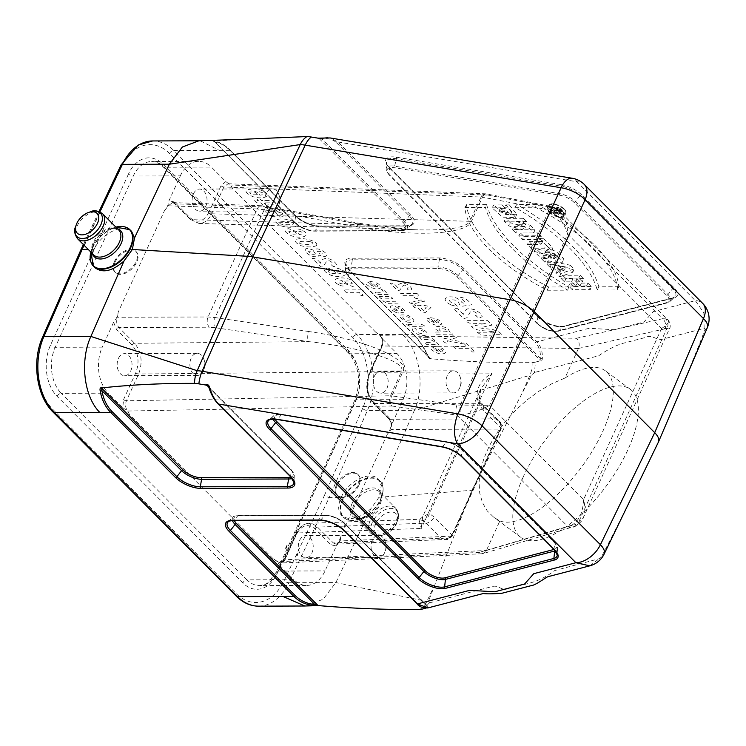 <?xml version="1.0" encoding="UTF-8"?>
<svg xmlns="http://www.w3.org/2000/svg" width="746" height="746" viewBox="0 0 746 746"><rect width="100%" height="100%" fill="white"/><g stroke="black" fill="none" stroke-linecap="round" stroke-linejoin="round"><path stroke-width="0.56" stroke-dasharray="3.73 2.8" d="M422.907 608.932L429.547 602.833L428.446 601.257L471.892 490.299L531.497 375.126L534.528 372.478L535.395 362.108L539.768 360.971C541.176 361.922 542.034 361.083 542.342 358.453C542.659 351.553 540.85 346.023 536.915 341.855L464.199 268.802A19.443 8.094 -155.5 0 0 438.965 257.939L351.944 258.237A19.443 8.094 -155.5 0 0 348.457 269.213L413.256 334.311L402.448 334.413C419.616 350.294 425.528 386.251 414.375 410.337L529.921 375.294A34.447 14.333 -155.5 0 0 531.497 375.126M659.464 439.636C683.774 382.717 698.899 346.191 704.821 330.04A2.937 1.222 -53.5 0 0 704.121 328.38L661.553 339.439C655.165 339.915 652.144 333.835 643.91 337.882L622.63 343.412C615.441 345.594 607.468 349.706 598.712 355.758L534.528 372.478M429.547 602.833L492.351 586.505C499.391 584.687 501.228 591.83 509.35 588.24C523.944 583.605 536.15 584.482 554.707 570.569L599.141 558.735A2.937 1.222 -53.5 0 0 601.742 556.227C610.377 540.235 627.433 505.975 652.89 453.465M523.244 476.946A92.066 38.186 -53.5 0 0 520.783 537.307A92.066 38.186 -53.5 0 0 524.886 539.507A92.066 38.186 -53.5 0 0 609.529 481.552A92.066 38.186 -53.5 0 0 630.407 389.356A92.066 38.186 -53.5 0 0 523.244 476.946M428.446 601.257A34.447 14.333 24.5 0 1 426.871 601.425L335.905 582.57L288.889 582.738L329.154 497.638L341.118 497.601C347.664 481.375 370.305 470.101 378.213 479.128L381.29 485.842L378.987 497.265L471.892 490.299M381.29 485.842L414.375 410.337L367.377 410.496A55.241 37.253 89.8 0 0 356.97 334.572L173.706 150.478L230.122 150.338L294.922 215.445A19.443 8.094 -155.5 0 0 320.155 226.308L407.176 226.001A19.443 8.094 -155.5 0 0 410.673 215.034L337.947 141.982L330.161 137.954M378.987 497.265L370.818 508.828C359.022 518.824 349.305 521.053 341.668 515.505C337.882 511.271 337.696 505.303 341.118 497.601M306.606 605.929L323.204 599.169L335.877 582.57L370.818 508.828M336.371 546.016L338.507 542.892L340.931 536.001L340.213 540.971L451.656 536.122L500.445 429.062L391.007 429.5L387.174 434.545L389.309 431.421L391.734 424.53L388.908 417.452L373.168 401.637C366.883 393.879 365.68 384.666 369.55 374.016L381.765 347.216L382.595 339.094L379.388 334.87L375.835 332.306L380.786 335.737L576.49 338.264C579.25 341.127 579.903 344.531 578.448 348.466L564.974 378.035L552.217 383.528L539.572 390.801L527.385 399.67L515.98 409.871L505.685 421.145L496.761 433.184L489.46 445.651L483.986 458.212L480.48 470.53L479.044 482.261L479.715 493.087L482.466 502.72L487.231 510.889L493.88 517.37L499.848 520.95L486.364 550.529L483.194 553.56L478.867 552.478L277.782 561.747L272.794 558.409C276.262 560.647 278.519 562.913 279.554 565.198L284.329 561.039L296.535 534.229C301.757 524.932 307.958 523.17 315.157 528.951L330.898 544.757L336.371 546.016L325.032 570.895A33.141 22.352 -90.2 0 1 306.615 585.433A33.141 22.352 -90.2 0 1 293.999 579.707L246.954 579.875L61.256 393.338L108.31 393.17A33.141 22.352 -90.2 0 1 102.277 347.132L55.232 347.3L133.273 176.047L180.318 175.879L168.978 200.767C168.708 204.068 167.188 207.407 164.418 210.773L118.176 312.229C117.905 315.539 116.385 318.878 113.616 322.244L102.277 347.132M387.174 434.545L340.931 536.001M382.595 339.094L397.04 353.604A33.141 22.352 -90.2 0 1 403.073 399.651L391.734 424.53M358.882 485.292A14.734 8.989 135.1 0 1 348.457 495.95A14.734 8.989 135.1 0 1 337.565 495.726A14.734 8.989 135.1 0 1 337.127 485.366A14.734 8.989 135.1 0 1 347.561 474.708A14.734 8.989 135.1 0 1 358.444 474.941A14.734 8.989 135.1 0 1 358.882 485.292M131.594 231.391C123.901 222.569 100.999 233.582 94.071 249.425L88.252 249.444M94.071 249.425C90.835 257.314 91.161 263.422 95.05 267.758M114.371 261.604A14.734 8.989 135.1 0 1 124.806 250.936A14.734 8.989 135.1 0 1 135.697 251.169A14.734 8.989 135.1 0 1 131.594 267.926A14.734 8.989 135.1 0 1 114.809 271.954A14.734 8.989 135.1 0 1 114.371 261.604M386.932 388.312A11.05 7.451 89.8 0 0 387.323 376.926A11.05 7.451 89.8 0 0 380.712 371.06A11.05 7.451 89.8 0 0 374.576 375.909A11.05 7.451 89.8 0 0 374.184 387.295A11.05 7.451 89.8 0 0 380.796 393.161A11.05 7.451 89.8 0 0 386.932 388.312M431.486 358.817L429.593 358.108L427.971 356.038C423.952 347.524 419.261 340.549 413.918 335.113A1.473 0.895 -44.9 0 0 413.75 334.488A1.473 0.895 -44.9 0 0 413.256 334.311C418.702 339.859 423.504 347.03 427.654 355.823C428.652 358.36 429.929 359.358 431.486 358.817C466.576 361.717 500.109 362.994 532.066 362.631A30.297 12.607 -155.5 0 0 535.395 362.108M704.821 330.04A22.1 9.269 -156.9 0 0 707.32 327.634M604.12 554.082A22.1 9.111 25.9 0 1 601.742 556.227M427.859 607.934L428.782 607.626C429.976 606.974 429.482 607.03 427.281 607.794L425.817 608.177M704.121 328.38L703.851 312.9L695.328 300.666L653.198 311.623L644.04 321.946L614.144 329.723L589.126 328.287L536.915 341.855A1.473 0.895 135.1 0 0 535.525 342.666C539.153 346.592 540.757 351.776 540.328 358.22L458.119 275.628A15.414 6.416 -155.5 0 0 438.116 267.012L351.086 267.32A15.414 6.416 -155.5 0 0 345.435 270.649A15.414 6.416 -155.5 0 0 348.326 276.02L427.654 355.823M319.064 138.486L403.204 222.662A14.034 5.837 24.5 0 1 400.686 230.579L313.656 230.887A14.034 5.837 24.5 0 1 295.453 223.045L214.093 141.311L214.699 141.041L213.981 141.18C219.24 141.843 224.621 144.892 230.122 150.338A1.473 0.895 -44.9 0 1 230.607 150.524L295.416 215.622A1.473 0.895 -44.9 0 0 294.922 215.445M239.848 139.437L214.699 141.041M428.782 607.626A1.473 1.287 67 0 1 427.113 606.647L427.71 607.113L427.281 607.794L427.71 607.113L344.242 523.263A14.034 5.837 -155.5 0 0 326.039 515.421L239.009 515.719A14.034 5.837 -155.5 0 0 234.253 520.549M550.986 210.931L550.063 210.008L554.642 211.258A2.947 1.222 24.5 0 1 554.492 210.372A2.947 1.222 24.5 0 1 556.581 210.139A2.947 1.222 24.5 0 1 559.323 211.631L561.384 213.701L553.765 213.729L552.945 212.899L556.208 212.89L550.986 210.931L552.497 207.77L551.984 207.248L550.063 210.008M551.481 207.537A8.103 3.376 -155.5 0 0 548.58 208.852A8.103 3.376 -155.5 0 0 554.604 215.156A8.103 3.376 -155.5 0 0 563.314 215.566A8.103 3.376 -155.5 0 0 561.99 212.06A8.103 3.376 -155.5 0 0 551.481 207.537M550.651 206.707A9.577 3.982 24.5 0 1 563.081 212.06A9.577 3.982 24.5 0 1 564.778 215.911A9.577 3.982 24.5 0 1 554.353 215.706A9.577 3.982 24.5 0 1 547.368 207.975A9.577 3.982 24.5 0 1 550.651 206.707M549.998 267.31L546.296 263.59L568.769 268.075L572.891 272.206L559.472 276.822L555.761 273.101L557.961 272.346L553.681 268.047L549.998 267.31L551.499 264.131L548.17 260.792L546.296 263.59M560.787 278.146L578.737 278.081L582.44 281.801L575.912 281.829L580.034 285.96L586.561 285.942L590.263 289.662L572.313 289.728L568.611 286.007L575.679 285.979L571.567 281.848L564.489 281.867L560.787 278.146L562.596 275.283L580.062 275.218L578.737 278.081M534.108 251.346L544.449 254.172A7.777 3.236 24.5 0 1 544.636 253.323A7.777 3.236 24.5 0 1 550.147 252.698A7.777 3.236 24.5 0 1 557.393 256.643L562.922 262.2L544.972 262.266L541.27 258.545L547.797 258.517L538.631 255.897L534.108 251.346L536.02 248.586L546.156 251.355L544.449 254.172M537.987 241.536L542.333 241.518L551.891 251.113L547.536 251.132L544.617 248.194L531.021 248.241L527.31 244.52L540.906 244.474L537.987 241.536L539.796 238.664L543.666 238.655L542.333 241.518M518.703 235.876L536.654 235.811L540.365 239.531L522.414 239.597L518.703 235.876L520.512 233.004L537.987 232.948L536.654 235.811M504.128 221.236L522.079 221.17L525.622 224.723L515.831 224.76L529.082 228.201L533.856 232.994L515.906 233.06L512.362 229.507L522.387 229.47L508.828 225.945L504.128 221.236L505.937 218.364L523.412 218.308L522.079 221.17M492.099 207.826L500.808 207.798L504.51 211.519L499.074 211.538L510.283 214.82L504.072 207.789L507.979 207.77L515.57 217.394L503.224 217.785L492.099 207.826L493.815 204.964L502.133 204.926L500.808 207.798M514.852 207.332L535.376 207.257A127.426 53.022 24.5 0 1 617.725 289.98L597.201 290.054A151.578 63.084 -155.5 0 0 514.852 207.332L516.829 204.46L536.822 204.395L535.376 207.257M464.917 207.509L485.45 207.435A151.578 63.084 -155.5 0 0 567.79 290.157L547.266 290.231A127.426 53.022 24.5 0 1 464.917 207.509L466.614 204.637L486.606 204.572L485.45 207.435M200.273 140.817L219.184 150.319M218.028 403.856A1.473 0.895 135.1 0 1 217.86 403.241C214.223 399.464 211.323 394.28 209.16 387.706L208.227 386.316M427.113 606.647C424.026 607.897 420.604 606.722 416.837 603.122L344.111 530.07L344.894 524.056L427.71 607.113M417.005 603.738A1.473 0.895 135.1 0 1 416.837 603.122M430.339 358.546L348.979 276.813A14.034 5.837 24.5 0 1 351.497 268.896L438.517 268.597A14.034 5.837 24.5 0 1 456.729 276.44L540.197 360.29L539.768 360.971M319.726 138.812L322.375 139.269C328.091 138.057 332.819 139.232 336.558 142.784A1.473 0.895 135.1 0 1 337.947 141.982L576.984 181.772L695.328 300.666A22.1 13.484 -44.9 0 1 702.657 303.361M540.197 360.29L540.328 358.22L542.342 358.453M336.558 142.784L409.284 215.836A18.063 7.516 24.5 0 1 411.633 224.415A18.063 7.516 24.5 0 1 406.038 226.029L401.824 230.561A15.414 6.416 -155.5 0 0 406.589 229.181A15.414 6.416 -155.5 0 0 404.584 221.86L322.375 139.269A1.473 0.783 76.8 0 1 322.617 138.42M213.981 141.18A1.473 1.25 96.7 0 1 215.146 142.234L294.959 222.868A1.473 0.895 135.1 0 1 294.791 222.243A15.414 6.416 -155.5 0 0 314.793 230.859L401.824 230.561A1.473 0.998 89.8 0 1 401.245 230.84L406.589 229.181L411.633 224.415L406.617 225.749A1.473 0.998 -90.2 0 1 407.176 226.001M580.062 275.218L583.409 278.575L582.44 281.801M583.409 278.575L576.882 278.603L575.912 281.829M576.882 278.603L581.358 283.098L580.034 285.96M581.358 283.098L587.885 283.079L586.561 285.942M587.885 283.079L591.233 286.436L590.263 289.662M591.233 286.436L573.758 286.501L572.313 289.728M573.758 286.501L570.42 283.135L568.611 286.007M570.42 283.135L577.488 283.116L575.679 285.979M577.488 283.116L573.012 278.612L571.567 281.848M573.012 278.612L565.934 278.64L564.489 281.867M565.934 278.64L562.596 275.283M564.302 270.164L557.495 268.802L560.237 271.563L564.302 270.164L566.447 267.115L558.39 265.511L557.495 268.802M558.39 265.511L561.635 268.765L560.237 271.563M548.17 260.792L570.056 265.156L568.769 268.075M570.056 265.156L573.907 269.036L572.891 272.206M573.907 269.036L560.843 273.521L559.472 276.822M560.843 273.521L557.523 270.183L555.761 273.101M557.523 270.183L559.714 269.427L557.961 272.346M559.714 269.427L555.173 264.867L553.681 268.047M555.173 264.867L551.499 264.131M561.635 268.765L566.447 267.115M552.394 255.645L556.675 255.626L555.63 254.572A2.9 1.203 -155.5 0 0 552.823 253.08A2.9 1.203 -155.5 0 0 550.828 253.426A2.9 1.203 -155.5 0 0 551.35 254.591L552.394 255.645L551.061 258.508L554.865 258.489L553.998 257.622A2.574 1.072 -155.5 0 0 551.508 256.298A2.574 1.072 -155.5 0 0 549.737 256.605A2.574 1.072 -155.5 0 0 550.194 257.64L551.061 258.508M556.675 255.626L554.865 258.489M546.156 251.355A7.451 3.105 24.5 0 1 546.314 250.414A7.451 3.105 24.5 0 1 551.592 249.817A7.451 3.105 24.5 0 1 558.54 253.593L563.892 258.974L562.922 262.2M563.892 258.974L546.426 259.03L544.972 262.266M546.426 259.03L543.079 255.673L541.27 258.545M543.079 255.673L549.606 255.654L547.797 258.517M549.606 255.654L549.149 255.188L547.629 258.349M549.149 255.188L540.151 252.735L538.631 255.897M540.151 252.735L536.02 248.586M543.666 238.655L552.861 247.886L551.891 251.113M552.861 247.886L548.981 247.905L547.536 251.132M548.981 247.905L546.063 244.968L544.617 248.194M546.063 244.968L532.467 245.014L531.021 248.241M532.467 245.014L529.119 241.648L527.31 244.52M529.119 241.648L542.715 241.601L540.906 244.474M542.715 241.601L539.796 238.664M537.987 232.948L541.335 236.305L540.365 239.531M541.335 236.305L523.86 236.37L522.414 239.597M523.86 236.37L520.512 233.004M523.412 218.308L526.592 221.497L525.622 224.723M526.592 221.497L515.962 221.534L515.831 224.76M515.962 221.534L530.341 225.273L529.082 228.201M530.341 225.273L534.826 229.768L533.856 232.994M534.826 229.768L517.351 229.833L515.906 233.06M517.351 229.833L514.171 226.635L512.362 229.507M514.171 226.635L525.025 226.597L522.387 229.47M525.025 226.597L510.339 222.784L508.828 225.945M510.339 222.784L505.937 218.364M502.133 204.926L505.48 208.293L504.51 211.519M505.48 208.293L500.09 208.311L499.074 211.538M500.09 208.311L505.844 212.302L509.089 212.796L511.961 211.911L505.947 204.917L504.072 207.789M505.947 204.917L509.378 204.908L507.979 207.77M509.378 204.908L516.661 214.223L504.734 214.643L493.815 204.964M536.822 204.395A127.1 52.891 24.5 0 1 618.816 286.753L617.725 289.98M618.816 286.753L598.814 286.828L597.201 290.054M598.814 286.828A151.904 63.214 -155.5 0 0 516.829 204.46M486.606 204.572A151.904 63.214 -155.5 0 0 568.601 286.93L567.79 290.157M568.601 286.93L548.599 287.005L547.266 290.231M548.599 287.005A127.1 52.891 24.5 0 1 466.614 204.637M564.228 209.011A9.25 3.851 24.5 0 1 565.869 212.731A9.25 3.851 24.5 0 1 555.798 212.545A9.25 3.851 24.5 0 1 549.047 205.066A9.25 3.851 24.5 0 1 555.602 204.32A9.25 3.851 24.5 0 1 564.228 209.011M563.612 209.02A8.42 3.506 -155.5 0 0 555.462 204.665A8.42 3.506 -155.5 0 0 549.681 205.672A8.42 3.506 -155.5 0 0 555.938 212.228A8.42 3.506 -155.5 0 0 564.992 212.657A8.42 3.506 -155.5 0 0 563.612 209.02M558.623 210.018L561.281 210.008L559.864 208.591A1.8 0.746 -155.5 0 0 558.12 207.658A1.8 0.746 -155.5 0 0 556.889 207.873A1.8 0.746 -155.5 0 0 557.206 208.6L558.623 210.018L557.299 212.89L559.472 212.88L558.232 211.64A1.473 0.615 -155.5 0 0 556.805 210.876A1.473 0.615 -155.5 0 0 555.798 211.053A1.473 0.615 -155.5 0 0 556.059 211.64L557.299 212.89M561.281 210.008L559.472 212.88M551.984 207.248L556.488 208.479L554.642 211.258M556.488 208.479A2.62 1.091 24.5 0 1 556.171 207.463A2.62 1.091 24.5 0 1 558.027 207.257A2.62 1.091 24.5 0 1 560.47 208.591L562.353 210.475L561.384 213.701M562.353 210.475L555.211 210.503L553.765 213.729M555.211 210.503L554.754 210.036L552.945 212.899M554.754 210.036L558.017 210.018L556.208 212.89M558.017 210.018L556.992 209.001L555.481 212.162M556.992 209.001L552.497 207.77M375.835 332.306L232.556 188.374L229.33 184.131L225.796 181.576L211.351 167.067L164.297 167.235L349.995 353.772L397.04 353.604M172.54 202.567L175.226 203.835L190.967 219.65A2.21 1.352 -44.9 0 1 190.267 219.38L199.079 223.455C204.367 223.362 208.554 220.126 211.65 213.776L223.865 186.976L228.071 183.749L230.747 185.017L232.556 188.374M272.794 558.409L129.515 414.478L127.743 411.027C125.403 408.155 124.964 404.742 126.419 400.798L138.635 373.998C142.924 362.164 141.581 351.935 134.616 343.309L118.875 327.494C116.525 324.622 116.068 321.209 117.523 317.264L118.176 312.229M164.418 210.773L168.316 205.793L172.531 202.567L174.527 203.574A2.21 1.352 -44.9 0 0 175.226 203.835L264.103 207.006L362.052 224.649C381.728 227.567 400.285 229.302 417.713 229.843L417.713 229.843C448.532 230.505 465.942 227.661 469.943 221.32L211.65 213.776A2.21 0.923 -155.5 0 1 208.815 212.545C203.593 221.842 197.392 223.604 190.193 217.832L174.452 202.017L168.978 200.767M499.848 520.95A92.066 38.186 -53.5 0 0 584.491 462.996A92.066 38.186 -53.5 0 0 605.37 370.809A92.066 38.186 -53.5 0 0 564.974 378.035M550.035 206.213A7.367 3.711 100.9 0 0 546.119 209.458L548.981 210.372A7.367 4.289 -64.9 0 1 554.623 207.677A7.367 4.289 -64.9 0 1 555.639 208.479L559.976 211.519C564.927 216.862 567.482 224.387 567.641 234.085C563.817 222.084 557.598 214.177 548.981 210.372L460.217 405.134A7.367 2.751 85.7 0 0 461.513 415.018C471.659 413.433 481.021 410.197 489.609 405.311L456.99 405.041L391.902 395.893L402.971 371.611C410.086 358.751 365.223 339.663 308.844 331.541A7.367 3.581 98.5 0 0 308.732 341.64C362.929 347.608 407.157 361.829 401.516 371.471L390.447 395.762L126.419 400.798A2.21 0.923 24.5 0 1 123.584 399.558L122.754 407.68L108.31 393.17M308.844 331.541L215.1 317.563L264.233 209.738L356.607 226.737C411.913 237.219 466.623 234.701 471.397 221.45L482.466 197.168L546.119 209.458M122.754 407.68C126.223 409.927 128.48 412.184 129.515 414.478M279.554 565.198L293.999 579.707M193.41 193.913A11.05 7.451 -90.2 0 1 199.546 189.074A11.05 7.451 -90.2 0 1 207.034 200.096A11.05 7.451 -90.2 0 1 199.63 211.165A11.05 7.451 -90.2 0 1 193.018 205.299A11.05 7.451 -90.2 0 1 193.41 193.913M180.318 175.879A33.141 22.352 -90.2 0 1 198.734 161.35A33.141 22.352 -90.2 0 1 211.351 167.067M225.796 181.576L221.021 185.745L208.815 212.545M118.418 358.462A11.05 7.451 -90.2 0 1 124.554 353.623A11.05 7.451 -90.2 0 1 132.042 364.645A11.05 7.451 -90.2 0 1 124.638 375.714A11.05 7.451 -90.2 0 1 118.027 369.848A11.05 7.451 -90.2 0 1 118.418 358.462M113.616 322.244L116.441 329.331L132.182 345.137C138.467 352.905 139.67 362.108 135.8 372.758L123.584 399.558M299.584 540.458A11.05 7.451 -90.2 0 1 305.729 535.609A11.05 7.451 -90.2 0 1 313.217 546.632A11.05 7.451 -90.2 0 1 305.804 557.71A11.05 7.451 -90.2 0 1 299.193 551.844A11.05 7.451 -90.2 0 1 299.584 540.458M308.732 523.31L418.879 519.291C419.644 519.542 420.912 518.675 422.674 516.689L480.769 389.207L479.063 404.63L483.007 409.834L500.827 427.747L501.219 424.903L499.652 421.639L495.456 418.851L480.433 403.763L477.505 399.856C475.528 389.039 480.387 380.124 492.09 373.121L421.303 528.448L418.87 519.291L422.506 520.54L426.022 523.151L441.045 538.248C446.164 539.507 449.81 538.407 451.973 534.957L434.144 517.043L429.426 513.556L422.674 516.689L421.303 528.448L296.908 532.989L284.692 559.789L486.383 550.492M500.799 427.822A2.21 0.923 -155.5 0 1 501.181 428.736A2.21 0.923 -155.5 0 1 500.445 429.062L500.491 428.959A2.21 0.895 -156.3 0 0 501.228 428.642A2.21 0.895 -156.3 0 0 500.827 427.747L451.973 534.957A2.21 0.942 25.3 0 1 452.346 535.898L452.384 535.805A2.21 0.923 -155.5 0 1 451.656 536.122L446.22 539.414L441.045 538.248L333.331 542.929L316.463 526.089L312.77 523.944L308.835 523.31M482.233 553.728L280.72 563.016L284.692 559.789A2.21 0.923 -155.5 0 0 283.946 560.115L296.162 533.315C299.015 527.198 303.221 523.869 308.788 523.319C303.771 523.72 299.817 526.946 296.908 532.989A2.21 0.923 -155.5 0 0 296.162 533.315A2.21 0.923 -155.5 0 0 296.535 534.229M578.439 348.503L382.139 345.967L369.923 372.776C365.605 384.6 366.939 394.83 373.942 403.455L389.682 419.271L495.456 418.851C499.988 421.667 501.666 425.043 500.491 428.959M369.55 374.016A2.21 0.923 24.5 0 1 369.177 373.103A2.21 0.923 24.5 0 1 369.923 372.776L492.09 373.121L480.769 389.198C478.885 391.641 478.624 395.557 479.995 400.956A7.367 3.534 -30.1 0 0 477.505 399.856M269.679 207.64A7.367 3.683 100.4 0 0 268.094 206.483A7.367 3.683 100.4 0 0 264.233 209.738L257.258 208.964A7.367 4.896 -88 0 1 261.492 205.737L360.514 223.492A7.367 3.683 -79.6 0 1 362.052 224.649L190.967 219.65L199.033 223.464M422.506 520.54A7.367 5.138 -63.1 0 0 429.426 513.556L479.063 404.63A7.367 3.534 -30.1 0 0 480.004 400.975L482.783 404.658L499.242 421.192C501.07 422.133 501.722 424.605 501.219 428.642L452.384 535.805A2.21 0.923 -155.5 0 0 452.011 534.882M451.61 536.234A2.21 0.942 25.3 0 0 452.337 535.898C449.334 538.948 447.292 540.113 446.22 539.414L336.25 544.198L333.331 542.929A2.21 1.352 -44.9 0 0 330.898 544.757M132.182 345.137A2.21 1.352 -44.9 0 1 134.616 343.309L308.732 341.64L214.979 327.653A7.367 3.581 -81.5 0 1 215.1 317.563L208.031 316.985L117.523 317.264M127.743 411.027L391.837 405.992A7.367 4.802 -91.1 0 1 390.447 395.762A7.367 3.068 -155.5 0 1 391.902 395.893A7.367 3.553 98 0 0 391.837 405.992L456.925 415.13L567.799 526.517A7.367 5.884 73.7 0 0 572.49 527.497A7.367 5.884 73.7 0 0 575.819 524.41L578.019 523.478A7.367 4.998 -118.5 0 1 576.126 525.977A7.367 4.998 -118.5 0 1 571.361 525.37L478.867 552.478M356.607 226.737A7.367 3.683 -79.6 0 1 360.467 223.492M456.99 405.041A7.367 3.553 98 0 0 456.925 415.13L461.513 415.018M571.361 525.37C578.943 521.202 582.999 512.642 583.549 499.68C585.451 506.888 585.34 512.978 583.223 517.929C583.064 519.701 580.705 522.377 576.154 525.958L483.194 553.56M221.021 185.745A2.21 0.923 -155.5 0 0 223.865 186.976L481.011 197.028A7.367 4.97 -87.8 0 1 485.282 193.811M228.136 183.749L485.32 193.811A7.367 4.97 -87.8 0 1 487.949 195.079L230.747 185.017M555.639 208.479L551.611 207.36A7.367 3.711 100.9 0 0 550.082 206.222L554.679 207.705L559.976 211.519L667.931 319.969C668.742 319.614 671.465 326.366 669.488 328.641L583.223 517.938L578.019 523.478L666.784 328.716L669.488 328.641L661.581 328.454C667.437 324.799 669.554 321.974 667.931 319.969L665.488 318.831A7.367 6.537 -82 0 1 666.784 328.716L664.947 328.827A7.367 6.033 77.2 0 0 662.485 318.738L665.488 318.831M81.445 251.542L121.682 166.498A51.558 34.764 -90.2 0 1 169.603 153.536L352.867 337.63A51.558 34.764 -90.2 0 1 362.584 408.491A3.683 1.492 -156.3 0 0 367.377 410.496L329.154 497.638L324.37 495.577L284.133 580.63A51.558 34.764 -90.2 0 1 236.212 593.592L52.947 409.498A51.558 34.764 -90.2 0 1 43.24 338.628L81.445 251.542L80.81 250.022M266.126 193.662A11.05 7.451 89.8 0 0 265.735 205.047A11.05 7.451 89.8 0 0 272.346 210.913A11.05 7.451 89.8 0 0 279.125 204.339A11.05 7.451 89.8 0 0 279.097 195.331A11.05 7.451 89.8 0 0 272.271 188.813A11.05 7.451 89.8 0 0 266.126 193.662M447.302 375.648A11.05 7.451 89.8 0 0 446.901 387.043A11.05 7.451 89.8 0 0 453.512 392.9A11.05 7.451 89.8 0 0 460.291 386.335A11.05 7.451 89.8 0 0 460.263 377.327A11.05 7.451 89.8 0 0 453.437 370.809A11.05 7.451 89.8 0 0 447.302 375.648M191.144 358.211A11.05 7.451 89.8 0 0 190.752 369.596A11.05 7.451 89.8 0 0 197.354 375.462A11.05 7.451 89.8 0 0 204.134 368.888A11.05 7.451 89.8 0 0 204.106 359.88A11.05 7.451 89.8 0 0 197.28 353.362A11.05 7.451 89.8 0 0 191.144 358.211M372.31 540.197A11.05 7.451 89.8 0 0 371.918 551.592A11.05 7.451 89.8 0 0 378.52 557.448A11.05 7.451 89.8 0 0 385.3 550.884A11.05 7.451 89.8 0 0 385.272 541.876A11.05 7.451 89.8 0 0 378.446 535.358A11.05 7.451 89.8 0 0 372.31 540.197M114.996 262.219A14.734 8.989 135.1 0 1 125.421 251.561A14.734 8.989 135.1 0 1 136.313 251.784A14.734 8.989 135.1 0 1 132.21 268.551A14.734 8.989 135.1 0 1 115.434 272.57A14.734 8.989 135.1 0 1 114.996 262.219M336.511 484.751A14.734 8.989 -44.9 0 0 336.95 495.102A14.734 8.989 -44.9 0 0 353.725 491.073A14.734 8.989 -44.9 0 0 357.828 474.316A14.734 8.989 -44.9 0 0 346.937 474.083A14.734 8.989 -44.9 0 0 336.511 484.751M375.76 523.627A13.997 8.542 -44.9 0 0 384.404 534.546A13.997 8.542 -44.9 0 0 397.058 521.948A13.997 8.542 -44.9 0 0 390.634 512.036A13.997 8.542 -44.9 0 0 375.76 523.627M351.086 267.32A1.473 0.998 -90.2 0 0 351.497 268.896A1.473 0.998 -90.2 0 1 351.086 267.32L352.354 259.822L439.375 259.515L438.116 267.012A1.473 0.998 -90.2 0 0 438.517 268.597M262.34 190.724C259.076 189.176 256.512 189.391 259.673 191.881C262.517 192.375 263.758 193.27 263.413 194.566L259.878 195.247L259.188 192.99L249.472 189.325C244.063 190.416 245.089 192.822 252.558 196.562C264.923 200.32 272.877 195.042 262.34 190.724M257.342 194.566C253.146 195.238 250.609 194.436 249.714 192.16C253.929 191.433 256.475 192.235 257.342 194.566M254.647 200.525L256.988 202.875L260.708 202.865L265.865 208.041L268.97 208.031L275.246 202.502L273.213 200.46L261.482 200.506L259.916 198.93L256.801 198.94L258.368 200.515L254.647 200.525M266.714 205.756L263.823 202.856L270.136 202.828L266.714 205.756M271.218 216.107L276.225 217.412L271.675 214.391C267.935 211.939 268.942 211.109 274.696 211.901L279.797 217.105L288.189 215.827C285.531 211.873 282.296 209.738 278.472 209.43L283.032 214.009C281.27 214.755 279.992 214.335 279.218 212.731C272.43 205.616 257.846 209.999 271.218 216.107M296.74 226.01C300.405 221.665 280.748 216.424 275.936 220.322C275.227 222.224 277.232 224.173 281.941 226.169C288.254 227.698 293.187 227.642 296.74 226.01M291.658 222.364C294.968 223.763 293.719 224.555 287.9 224.742C282.575 224.649 279.881 224.136 279.834 223.185C275.05 221.32 290.66 221.198 291.658 222.364M301.487 230.057C298.232 228.509 295.668 228.724 298.829 231.213C301.664 231.708 302.913 232.603 302.559 233.899L299.025 234.58L298.344 232.323L288.627 228.658C283.21 229.749 284.245 232.155 291.714 235.895C304.07 239.653 312.033 234.375 301.487 230.057M296.498 233.899C292.301 234.57 289.765 233.768 288.87 231.493C293.085 230.766 295.63 231.568 296.498 233.899M316.323 245.676C319.978 241.331 300.321 236.09 295.509 239.988C294.81 241.89 296.805 243.839 301.515 245.835C307.837 247.364 312.77 247.308 316.323 245.676M311.231 242.03C314.542 243.429 313.292 244.222 307.473 244.408C302.149 244.315 299.463 243.802 299.416 242.851C294.623 240.986 310.243 240.865 311.231 242.03M318.234 256.298C317.675 253.631 321.293 256.559 324.174 256.465C327.102 256.41 327.429 255.132 325.163 252.652C319.363 248.474 315.819 247.803 314.532 250.628C306.317 247.364 303.519 248.026 306.158 252.605C310.439 256.223 314.467 257.454 318.234 256.298M315.446 253.976C312.285 254.824 310 253.957 308.602 251.393C312.117 250.647 314.392 251.505 315.446 253.976M322.832 253.752C320.248 254.395 318.439 253.668 317.395 251.57C319.792 250.861 321.601 251.589 322.832 253.752M320.379 263.245C318.225 259.953 315.53 258.349 312.294 258.442L320.761 266.947C325.638 267.441 325.396 256.512 331.979 262.461C333.947 264.215 328.958 263.842 333.574 266.611C336.94 266.201 337.369 264.793 334.861 262.387C328.51 256.102 320.799 258.181 320.379 263.245M340.642 269.39C337.388 267.842 334.823 268.056 337.985 270.546C340.819 271.04 342.069 271.936 341.715 273.232L338.18 273.913L337.5 271.656L327.783 267.991C322.365 269.082 323.4 271.488 330.87 275.227C343.225 278.985 351.18 273.707 340.642 269.39M335.644 273.232C331.457 273.903 328.921 273.101 328.026 270.826C332.24 270.099 334.786 270.901 335.644 273.232M369.139 284.133C370.23 281.167 362.687 281.289 367.265 285.009C372.739 288.963 377.252 289.905 380.824 287.853C380.535 284.189 376.571 282.025 368.925 281.363L374.268 286.725L369.139 284.133M397.385 287.397C395.473 284.487 393.095 283.079 390.242 283.154L397.721 290.66C402.019 291.099 401.805 281.456 407.614 286.697C409.349 288.245 404.947 287.919 409.022 290.362C411.997 289.998 412.37 288.758 410.16 286.641C404.556 281.093 397.749 282.93 397.385 287.397M376.143 286.678C374.744 285.298 371.294 282.389 375.499 283.956C378.287 285.41 378.502 286.315 376.143 286.678M339.635 285.065C342.806 286.576 345.491 286.38 342.293 283.881C339.505 283.424 338.264 282.529 338.572 281.205L342.088 280.515L342.815 282.809L352.532 286.445C357.903 285.345 356.868 282.93 349.426 279.209C336.987 275.405 329.191 280.822 339.635 285.065M344.643 281.205C348.811 280.524 351.357 281.326 352.261 283.611C348.074 284.347 345.538 283.545 344.643 281.205M378.474 292.32C375.07 291.789 374.567 292.507 376.954 294.474L388.778 294.437C386.372 292.889 385.374 291.919 385.775 291.527L383.23 289.187C377.7 289.178 388.871 292.479 378.474 292.32M417.014 293.523L400.63 293.579L402.756 295.724L414.543 295.677C413.75 297.654 414.823 298.577 417.769 298.447C415.988 296.432 420.287 295.714 417.014 293.523M379.071 296.6L381.047 298.587L382.819 298.587L382.484 299.752L383.453 301.272L387.836 303.669L398.215 303.92L396.089 301.776L387.482 301.692L385.048 300.47L384.507 299.482L385.001 298.885L393.021 298.698L390.895 296.554L379.071 296.6M451.582 305.123L457.475 306.662C456.533 304.806 454.752 303.622 452.123 303.109C447.721 300.218 448.905 299.249 455.675 300.19C460.319 301.869 457.662 304.079 461.671 306.308L471.547 304.806C468.423 300.144 464.609 297.635 460.123 297.272L465.485 302.652C463.406 303.538 461.905 303.044 460.991 301.16C453.009 292.786 435.85 297.943 451.582 305.123M362.211 289.858L343.636 289.924L346.051 292.348L359.413 292.301C358.509 294.539 359.731 295.584 363.06 295.435C361.045 293.159 365.922 292.339 362.211 289.858M409.228 302.503C414.226 305.664 419.718 301.216 424.922 301.253C419.923 298.018 414.431 302.55 409.228 302.503M412.79 305.795C414.198 307.669 415.979 308.359 418.142 307.865C420.11 310.84 422.534 312.36 425.425 312.425L430.964 307.538C427.365 305.543 423.318 304.955 418.823 305.776L414.692 304.405C416.165 305.776 415.531 306.242 412.79 305.795M395.203 312.08C398.784 313.684 399.539 313.385 397.45 311.185L393.869 309.459C390.615 305.161 399.483 311.595 400.285 312.07C406.831 313.814 407.036 312.173 400.891 307.138C397.189 305.776 397.049 306.242 400.462 308.536C403.493 311.502 402.896 311.595 398.672 308.816C392.265 302.867 385.393 306.597 395.203 312.08M423.439 310.42C418.823 307.138 423.467 307.837 426.46 307.828L423.439 310.42M463.359 314.308L457.718 308.639L453.838 308.657L463.798 318.663L466.996 317.675L470.222 312.061L472.19 311.464L474.838 311.968L477.002 313.385L477.627 314.812L475.622 315.427L478.876 318.272L482.224 316.658L480.387 313.301L475.202 309.842L469.626 308.602L467.192 308.975L465.551 310.122L463.359 314.308M407.064 322.076C415.811 322.971 416.184 320.743 408.165 315.399C397.04 313.814 396.667 316.034 407.064 322.076M410.822 319.82C406.505 320.715 403.782 319.782 402.635 317.022C406.924 316.127 409.647 317.059 410.822 319.82M429.855 320.444C430.936 317.479 423.392 317.6 427.98 321.321C433.445 325.275 437.958 326.216 441.529 324.165C441.24 320.5 437.277 318.337 429.631 317.675L434.974 323.037L429.855 320.444M436.848 322.99C435.459 321.61 432.009 318.701 436.205 320.267C438.993 321.712 439.207 322.626 436.848 322.99M477.319 332.24C483.912 338.125 493.833 333.565 501.853 334.954C497.582 327.998 487.474 329.76 479.846 327.811L492.034 325.088L487.539 320.575L465.784 320.659C470.922 326.272 479.146 322.179 485.693 323.391L471.509 326.403C476.703 332.129 486.952 330.021 494.449 332.184L477.319 332.24M406.663 324.314C411.596 328.809 419.075 325.34 425.108 326.394C420.166 321.899 412.697 325.368 406.663 324.314M436.578 334.227L452.897 334.171C449.707 331.317 449.633 332.707 448.672 329.657C445.138 325.181 430.964 325.433 436.326 329.713L440.401 332.073C438.051 332.324 432.111 331.038 436.578 334.227M422.805 329.294C419.233 327.718 418.385 328.007 420.268 330.161C422.907 330.73 424.166 331.644 424.054 332.893C421.136 333.779 418.525 333.35 416.212 331.616C414.907 330.236 418.114 330.049 414.31 327.96C408.482 328.343 416.753 336.11 423.793 335.579C428.764 334.823 428.437 332.725 422.805 329.294M447.19 331.55C442.462 332.296 439.72 331.438 438.974 328.986C443.488 328.175 446.229 329.033 447.19 331.55M447.563 340.763L462.483 343.803L460.217 341.519L449.894 339.616L456.412 337.705C452.617 333.201 449.26 338.348 445.67 338.376C442.751 338.591 442.173 339.775 443.954 341.938C446.733 343.673 447.731 343.831 446.938 342.423L447.563 340.763M426.936 337.276L419.588 337.304L421.723 339.439L430.367 339.551L432.736 340.736L433.286 341.733L432.708 342.349L424.8 342.535L426.926 344.68L438.751 344.633L436.774 342.647L435.039 342.656L434.386 339.98L432.717 338.684L426.936 337.276M453.223 346.414L455.47 348.671L469.029 348.624L472.33 351.944L475.09 351.935L466.25 343.057L463.49 343.067L466.782 346.368L453.223 346.414M433.874 349.165C434.965 346.191 427.411 346.312 431.999 350.042C437.464 353.986 441.986 354.937 445.548 352.877C445.269 349.221 441.306 347.058 433.659 346.386L439.002 351.748L433.874 349.165M440.877 351.702C439.478 350.331 436.028 347.412 440.233 348.979C443.021 350.433 443.236 351.338 440.877 351.702M522.881 391.398L529.921 375.294A22.1 16.02 -94.3 0 0 532.066 362.631M419.578 609.454A22.1 16.02 -94.3 0 0 426.871 601.425L434.331 585.703M403.073 399.651L356.029 399.809L277.978 571.063L325.032 570.895M99.889 211.883L84.093 245.266M589.797 565.832L599.141 558.735M362.584 408.491L324.37 495.577M128.499 173.986L50.448 345.239A36.824 24.832 89.8 0 0 57.153 396.387L242.851 582.934A36.824 24.832 89.8 0 0 277.316 573.142L355.366 401.889A36.824 24.832 89.8 0 0 348.662 350.732L162.973 164.195A36.824 24.832 89.8 0 0 128.499 173.986A3.683 1.529 -155.5 0 0 133.273 176.047A33.141 22.352 -90.2 0 1 151.68 161.509A33.141 22.352 -90.2 0 1 164.297 167.235A3.683 2.247 -44.9 0 1 163.076 166.787L348.774 353.324A3.683 2.247 -44.9 0 0 349.995 353.772A33.141 22.352 -90.2 0 1 356.029 399.809A3.683 1.529 -155.5 0 0 354.732 400.35A3.683 1.529 -155.5 0 0 355.366 401.889M537.726 323.867L389.533 175.002A13.297 5.53 24.5 0 1 394.709 167.747L559.575 195.191A13.297 5.53 24.5 0 1 574.038 202.38L666.626 295.388A13.297 5.53 24.5 0 1 666.523 302.624L557.262 331.038A13.297 5.53 24.5 0 1 537.726 323.867A1.473 0.895 135.1 0 1 537.241 323.689A1.473 0.895 135.1 0 1 537.073 323.074A14.678 6.108 -155.5 0 0 558.642 330.982L667.903 302.578A14.678 6.108 -155.5 0 0 669.917 301.552A14.678 6.108 -155.5 0 0 668.015 294.586L575.418 201.569A14.678 6.108 -155.5 0 0 559.463 193.634L394.597 166.19A14.678 6.108 -155.5 0 0 386.12 169.081A14.678 6.108 -155.5 0 0 388.88 174.2L537.073 323.074L537.857 317.059L389.664 168.195A17.326 7.208 24.5 0 1 386.419 162.152A17.326 7.208 24.5 0 1 396.415 158.739L394.597 166.19A1.473 0.727 99.5 0 0 394.709 167.747M553.998 549.457L554.045 549.448A13.297 5.53 -155.5 0 0 554.138 542.211L461.55 449.204A13.297 5.53 -155.5 0 0 447.096 442.014L282.23 414.571A13.297 5.53 -155.5 0 0 275.069 419.215M561.16 184.635L396.294 157.182A18.706 7.786 -155.5 0 0 389.011 167.393L537.204 316.267A18.706 7.786 -155.5 0 0 564.694 326.347L673.955 297.943A18.706 7.786 -155.5 0 0 674.095 287.76L581.507 194.743A18.706 7.786 -155.5 0 0 561.16 184.635A1.473 0.727 -80.5 0 1 561.281 186.183A17.326 7.208 24.5 0 1 580.118 195.545L575.418 201.569A1.473 0.895 135.1 0 1 574.038 202.38M402.448 334.413L356.97 334.572A3.683 2.247 135.1 0 0 352.867 337.63M584.314 184.467A22.1 13.484 -44.9 0 0 576.984 181.772A22.1 10.901 99.5 0 0 572.275 178.266M169.603 153.536A3.683 2.247 135.1 0 1 173.706 150.478A55.241 37.253 89.8 0 0 152.688 140.947M258.573 606.162A55.241 37.253 89.8 0 0 288.889 582.738A3.683 1.576 25.3 0 1 284.133 580.63M273.213 419.159A14.678 6.108 24.5 0 1 273.754 415.662A14.678 6.108 24.5 0 1 281.382 414.617L446.248 442.061A14.678 6.108 24.5 0 1 462.203 449.997L554.8 543.013A14.678 6.108 24.5 0 1 557.551 548.123A14.678 6.108 24.5 0 1 555.266 550.828M554.138 542.211A1.473 0.895 135.1 0 1 554.632 542.389L557.551 548.123L557.262 555.052A17.326 7.208 -155.5 0 0 554.008 549.019L461.42 456.002A17.326 7.208 -155.5 0 0 442.583 446.64L277.717 419.196A17.326 7.208 -155.5 0 0 268.719 420.427L273.754 415.662L281.913 414.328A1.473 0.727 99.5 0 0 281.382 414.617L277.717 419.196A1.473 0.727 -80.5 0 1 277.186 419.476M554.175 549.634A1.473 0.895 -44.9 0 1 554.008 549.019L554.8 543.013A1.473 0.895 135.1 0 0 554.632 542.389L462.035 449.381A1.473 0.895 135.1 0 1 462.203 449.997L461.42 456.002A1.473 0.895 -44.9 0 0 461.587 456.627M442.052 446.929A1.473 0.727 -80.5 0 0 442.583 446.64L446.248 442.061A1.473 0.727 99.5 0 1 446.779 441.781C452.803 442.975 457.895 445.511 462.035 449.381A1.473 0.895 135.1 0 0 461.55 449.204M209.16 387.706L291.369 470.288A1.473 0.895 -44.9 0 0 291.201 469.672L294.26 475.659L293.971 482.587A18.063 7.516 -155.5 0 0 290.586 476.293L291.369 470.288A15.414 6.416 24.5 0 1 294.26 475.659A15.414 6.416 24.5 0 1 292.096 478.4M290.754 476.918A1.473 0.895 135.1 0 1 290.586 476.293L217.86 403.241M290.884 477.048A14.034 5.837 -155.5 0 0 290.716 469.486L208.74 387.146M344.279 530.686A1.473 0.895 135.1 0 1 344.111 530.07A18.063 7.516 -155.5 0 0 320.677 519.971L324.902 515.439A15.414 6.416 24.5 0 1 344.894 524.056A1.473 0.895 -44.9 0 0 344.727 523.44A1.473 0.895 -44.9 0 0 344.242 523.263M320.099 520.251A1.473 0.998 89.8 0 0 320.677 519.971L233.657 520.279L237.871 515.747L324.902 515.439A1.473 0.998 -90.2 0 1 325.48 515.16A1.473 0.998 -90.2 0 1 326.039 515.421M232.454 520.568A15.414 6.416 24.5 0 1 233.106 517.127A15.414 6.416 24.5 0 1 237.871 515.747A1.473 0.998 -90.2 0 1 238.45 515.467A1.473 0.998 -90.2 0 1 239.009 515.719M233.078 520.559A1.473 0.998 89.8 0 0 233.657 520.279A18.063 7.516 -155.5 0 0 228.062 521.892L233.106 517.127C232.584 516.633 234.365 516.083 238.45 515.467L325.48 515.16C332.641 515.607 339.057 518.367 344.727 523.44L428.819 607.281L427.383 607.757M554.465 549.923A1.473 1.194 75.4 0 0 554.045 549.448M447.096 442.014A1.473 0.727 99.5 0 0 446.779 441.781L281.913 414.328A1.473 0.727 99.5 0 1 282.23 414.571M208.134 386.223L291.201 469.672A1.473 0.895 -44.9 0 0 290.716 469.486M413.918 335.113L349.109 270.005A18.063 7.516 24.5 0 1 345.724 263.72A18.063 7.516 24.5 0 1 352.354 259.822A1.473 0.998 89.8 0 0 351.944 258.237M348.979 276.813A1.473 0.895 135.1 0 1 348.494 276.635L345.435 270.649L345.724 263.72L348.941 269.39A1.473 0.895 -44.9 0 1 349.109 270.005L348.326 276.02A1.473 0.895 135.1 0 0 348.494 276.635L429.482 357.996L428.092 355.823C423.998 347.188 419.215 340.073 413.75 334.488L348.941 269.39A1.473 0.895 -44.9 0 0 348.457 269.213M438.965 257.939A1.473 0.998 89.8 0 1 439.375 259.515A18.063 7.516 24.5 0 1 462.809 269.614L458.119 275.628A1.473 0.895 -44.9 0 1 456.729 276.44M464.199 268.802A1.473 0.895 135.1 0 0 462.809 269.614L535.525 342.666M389.533 175.002A1.473 0.895 135.1 0 1 389.048 174.816C384.302 168.605 386.913 170.806 386.12 169.081L386.419 162.152C387.426 163.812 384.106 160.558 389.496 167.57A1.473 0.895 -44.9 0 1 389.664 168.195L388.88 174.2A1.473 0.895 135.1 0 0 389.048 174.816L537.241 323.689C544.151 329.546 551.135 332.063 558.195 331.243A1.473 1.194 75.4 0 0 558.642 330.982L563.314 326.403A17.326 7.208 24.5 0 1 537.857 317.059A1.473 0.895 -44.9 0 0 537.689 316.444A1.473 0.895 -44.9 0 0 537.204 316.267M581.507 194.743A1.473 0.895 -44.9 0 0 580.118 195.545L672.706 288.562A17.326 7.208 24.5 0 1 674.962 296.787A17.326 7.208 24.5 0 1 672.575 297.99L667.903 302.578A1.473 1.194 75.4 0 1 666.523 302.624M389.011 167.393A1.473 0.895 -44.9 0 1 389.496 167.57L537.689 316.444C546.65 323.801 555.341 327.037 563.771 326.142L673.032 297.738A1.473 1.194 -104.6 0 0 672.575 297.99L563.314 326.403A1.473 1.194 -104.6 0 1 564.694 326.347M674.095 287.76A1.473 0.895 -44.9 0 0 672.706 288.562L668.015 294.586A1.473 0.895 135.1 0 1 666.626 295.388M396.294 157.182A1.473 0.727 -80.5 0 1 396.415 158.739L561.281 186.183L559.463 193.634A1.473 0.727 99.5 0 0 559.575 195.191M313.656 230.887A1.473 0.998 89.8 0 0 314.215 231.139A1.473 0.998 89.8 0 0 314.793 230.859L319.018 226.336A1.473 0.998 -90.2 0 1 319.596 226.057L406.617 225.749A1.473 0.998 -90.2 0 0 406.038 226.029L319.018 226.336A18.063 7.516 24.5 0 1 295.584 216.237L294.791 222.243L215.146 142.234C220.201 142.85 225.413 145.815 230.775 151.14A1.473 0.895 -44.9 0 0 230.607 150.524C225.068 145.004 219.566 141.899 214.102 141.19L213.151 141.087L213.971 141.507M320.155 226.308A1.473 0.998 -90.2 0 0 319.596 226.057C310.672 225.451 302.615 221.972 295.416 215.622A1.473 0.895 -44.9 0 1 295.584 216.237L230.775 151.14M410.673 215.034A1.473 0.895 135.1 0 0 409.284 215.836L404.584 221.86A1.473 0.895 -44.9 0 1 403.204 222.662M557.262 331.038A1.473 1.194 75.4 0 0 558.195 331.243L667.456 302.829L669.917 301.552L674.962 296.787L673.032 297.738A1.473 1.194 -104.6 0 1 673.955 297.943M400.686 230.579A1.473 0.998 89.8 0 0 401.245 230.84L314.215 231.139C307.054 230.691 300.638 227.931 294.959 222.868A1.473 0.895 135.1 0 0 295.453 223.045M555.63 254.572L553.998 257.622M551.35 254.591L550.194 257.64M558.54 253.593L557.393 256.643M559.864 208.591L558.232 211.64M557.206 208.6L556.059 211.64M560.47 208.591L559.323 211.631M576.49 338.264L662.485 318.738L551.611 207.36L487.949 195.079A7.367 3.711 100.9 0 0 486.429 193.932A7.367 3.711 100.9 0 0 482.466 197.168A7.367 3.068 -155.5 0 0 481.011 197.028L469.943 221.32A7.367 3.068 -155.5 0 1 471.397 221.45M168.316 205.793L257.258 208.964L208.031 316.985A7.367 4.793 -90.2 0 0 209.318 327.214L118.875 327.494A2.21 1.352 -44.9 0 0 116.441 329.331M486.364 550.529L575.819 524.41M664.947 328.827L578.448 348.466M661.581 328.454L583.549 499.68L489.609 405.311L567.641 234.085L661.581 328.454M483.007 409.834A7.367 4.495 -44.9 0 0 482.821 404.696A7.367 4.495 -44.9 0 0 480.433 403.763L373.942 403.455A2.21 1.352 -44.9 0 1 373.233 403.194C366.267 394.653 364.906 384.619 369.177 373.093L381.392 346.293A2.21 0.923 24.5 0 1 382.139 345.967C383.547 342.022 383.099 338.619 380.786 335.737M214.979 327.653L209.318 327.214M135.8 372.758A2.21 0.923 24.5 0 0 138.635 373.998L401.516 371.471A7.367 3.068 -155.5 0 1 402.971 371.611M315.157 528.951A2.21 1.352 -44.9 0 1 317.591 527.114L426.022 523.151A7.367 4.495 -44.9 0 0 434.144 517.043M57.153 396.387A3.683 2.247 -44.9 0 1 61.256 393.338A33.141 22.352 -90.2 0 1 55.232 347.3A3.683 1.529 -155.5 0 1 50.448 345.239M277.316 573.142A3.683 1.529 -155.5 0 1 276.691 571.604A3.683 1.529 -155.5 0 1 277.978 571.063A33.141 22.352 -90.2 0 1 259.571 585.601A33.141 22.352 -90.2 0 1 246.954 579.875A3.683 2.247 -44.9 0 0 242.851 582.934M391.081 426.917C391.482 424.129 390.783 421.49 388.974 419A2.21 1.352 -44.9 0 0 389.682 419.271C391.986 422.152 392.433 425.556 391.007 429.5M340.213 540.971L336.25 544.198M172.596 202.576L261.492 205.737A7.367 4.896 -88 0 1 264.103 207.006M280.72 563.016L277.782 561.747M190.193 217.832A2.21 1.352 -44.9 0 0 190.249 219.371M174.452 202.017A2.21 1.352 -44.9 0 0 174.508 203.555L190.267 219.38M388.908 417.452A2.21 1.352 -44.9 0 0 388.964 418.991M373.168 401.637A2.21 1.352 -44.9 0 0 373.224 403.176M381.765 347.216A2.21 0.923 24.5 0 1 381.392 346.293C382.558 342.871 382.539 339.859 381.318 337.267M280.673 563.016L283.946 560.115A2.21 0.923 -155.5 0 0 284.329 561.039M42.587 337.145A3.683 1.492 -156.3 0 0 43.24 338.628M53.059 412.09A3.683 2.247 135.1 0 1 52.947 409.498M121.682 166.498A3.683 1.576 25.3 0 1 121.076 164.913M236.323 596.185A3.683 2.247 135.1 0 1 236.212 593.592M348.662 350.732A3.683 2.247 -44.9 0 0 348.774 353.324C359.302 366.286 361.288 381.961 354.732 400.35L276.691 571.604L268.01 582.738L265.473 584.221L259.571 585.601L306.615 585.433M162.973 164.195A3.683 2.247 -44.9 0 0 163.076 166.787C159.402 163.215 155.606 161.462 151.68 161.509L198.734 161.35M90.723 261.352A25.784 15.722 135.1 0 1 92.597 247.942A25.784 15.722 135.1 0 1 125.207 227.026M92.476 253.696A18.538 11.311 135.1 0 1 92.886 245.816L90.863 252.073A25.56 15.591 135.1 0 1 91.31 250.581A25.56 15.591 135.1 0 1 92.457 247.653A25.56 15.591 135.1 0 1 114.427 227.567A25.56 15.591 135.1 0 1 115.919 227.129L109.653 229.125A18.538 11.311 135.1 0 1 117.532 228.752M93.726 243.69A18.538 11.311 135.1 0 1 109.653 229.125C113.261 228.024 117.952 228.192 118.773 230.001A17.68 10.78 135.1 0 0 105.708 229.721A17.68 10.78 135.1 0 0 93.194 242.515A17.68 10.78 135.1 0 0 93.716 254.945C91.917 254.106 91.767 249.416 92.886 245.816A18.538 11.311 135.1 0 1 93.726 243.69M77.547 238.701A17.68 10.78 135.1 0 1 77.024 226.271A17.68 10.78 135.1 0 1 89.539 213.477A17.68 10.78 135.1 0 1 102.603 213.757M75.616 226.709A16.599 10.127 135.1 0 1 76.362 224.807A16.599 10.127 135.1 0 1 90.63 211.761M342.591 499.083A25.784 15.722 -44.9 0 0 343.356 517.202A25.784 15.722 -44.9 0 0 372.72 510.161A25.784 15.722 -44.9 0 0 379.9 480.825A25.784 15.722 -44.9 0 0 360.84 480.424A25.784 15.722 -44.9 0 0 342.591 499.083M372.375 522.172A16.599 10.127 -44.9 0 0 382.633 535.124A16.599 10.127 -44.9 0 0 397.646 520.176A16.599 10.127 -44.9 0 0 390.027 508.427A16.599 10.127 -44.9 0 0 372.375 522.172M370.128 520.708A17.68 10.78 -44.9 0 0 370.65 533.138A17.68 10.78 -44.9 0 0 390.792 528.308A17.68 10.78 -44.9 0 0 395.706 508.194A17.68 10.78 -44.9 0 0 382.642 507.914A17.68 10.78 -44.9 0 0 370.128 520.708M353.958 504.464A17.68 10.78 -44.9 0 0 354.481 516.894A17.68 10.78 -44.9 0 0 374.623 512.064A17.68 10.78 -44.9 0 0 379.537 491.95A17.68 10.78 -44.9 0 0 366.473 491.67A17.68 10.78 -44.9 0 0 353.958 504.464M352.159 503.298A18.538 11.311 -44.9 0 0 363.6 517.771A18.538 11.311 -44.9 0 0 380.376 501.079A18.538 11.311 -44.9 0 0 371.872 487.949A18.538 11.311 -44.9 0 0 352.159 503.298M343.039 499.372A25.56 15.591 -44.9 0 0 358.826 519.328A25.56 15.591 -44.9 0 0 381.952 496.304A25.56 15.591 -44.9 0 0 370.221 478.214A25.56 15.591 -44.9 0 0 343.039 499.372M327.886 137.749L329.891 137.926M549.737 256.605L550.828 253.426M546.314 250.414L544.636 253.323M511.961 211.911L510.283 214.82M516.661 214.223L515.57 217.394M549.047 205.066L547.368 207.975M565.869 212.731L564.778 215.911M563.314 215.566L564.992 212.657M548.58 208.852L549.681 205.672M555.798 211.053L556.889 207.873M556.171 207.463L554.492 210.372M198.94 223.455L417.713 229.843L409.153 229.47L360.514 223.492M550.082 206.222L486.429 193.932A7.367 7.367 0 0 0 485.236 193.801M229.311 184.169L228.108 183.749M388.974 419L373.233 403.194M338.488 542.883L336.25 544.17M83.393 244.567L99.013 211.538M630.407 389.356L605.37 370.809M520.783 537.307L493.88 517.37M279.125 204.339L280.468 199.835L279.097 195.331M272.271 188.813L199.546 189.074M272.346 210.913L199.63 211.165M460.291 386.335L461.634 381.831L460.263 377.327M453.437 370.809L380.712 371.06M453.512 392.9L380.796 393.161M204.134 368.888L205.476 364.384L204.106 359.88M197.28 353.362L124.554 353.623M197.354 375.462L124.638 375.714M385.3 550.884L386.642 546.38L385.272 541.876M378.446 535.358L305.729 535.609M378.52 557.448L305.804 557.71M114.809 271.954L115.434 272.57M135.697 251.169L136.313 251.784M358.444 474.941L357.828 474.316M337.565 495.726L336.95 495.102M397.058 521.948L397.646 520.176C399.483 516.894 398.83 512.894 395.706 508.194L379.537 491.95C381.346 492.78 381.486 497.47 380.376 501.079L381.952 496.304C384.013 489.581 383.323 484.424 379.9 480.825L378.213 479.128M384.404 534.546L382.633 535.124C379.332 536.943 375.341 536.281 370.65 533.138L354.481 516.894C355.301 518.703 360.001 518.871 363.6 517.771L358.826 519.328C352.093 521.351 346.937 520.643 343.356 517.202L341.668 515.505"/><path stroke-width="1.12" d="M318.887 605.631L304.806 605.994L283.023 596.474L293.831 596.371L229.022 531.273A19.443 8.094 24.5 0 1 232.51 520.298L319.54 519.999A19.443 8.094 24.5 0 1 344.764 530.863L417.49 603.915L469.691 590.347L494.719 591.783L524.615 584.006L533.763 573.683L575.903 562.726A22.1 13.484 -44.9 0 0 600.409 544.701A22.1 9.111 25.9 0 1 604.12 554.082L658.559 441.763L707.32 327.634A22.1 9.269 -156.9 0 0 703.459 318.57A22.1 13.484 -44.9 0 0 702.657 303.361A22.1 22.1 0 0 1 707.32 327.634M658.559 441.763C659.464 439.263 658.186 436.233 654.718 432.661L534.322 311.716C527.795 305.664 519.785 301.682 510.301 299.771L252.829 256.913A36.824 15.321 -155.5 0 0 247.541 256.298L132.34 249.49L134.513 237.946L131.594 231.391L129.897 229.693A25.784 15.722 135.1 0 1 122.726 259.021A25.784 15.722 135.1 0 1 93.362 266.061A25.784 15.722 135.1 0 1 90.723 261.352M134.513 237.946L169.351 164.204L182.388 147.009L198.921 140.789L239.848 139.427M88.252 249.444L82.107 249.472L43.874 336.605L90.863 336.446L124.041 260.932L132.34 249.49M125.207 227.026A25.784 15.722 135.1 0 1 129.897 229.693L115.919 227.129A25.56 15.591 135.1 0 1 131.967 242.497A25.56 15.591 135.1 0 1 106.156 268.187A25.56 15.591 135.1 0 1 90.863 252.073L93.362 266.061L95.05 267.758C102.827 273.446 112.487 271.171 124.041 260.932M100.188 390.876A1.473 0.634 -9.6 0 0 101.932 390.662C103.386 399.185 106.771 406.16 112.077 411.596A1.473 0.895 -44.9 0 1 110.697 412.398C105.27 406.85 101.764 399.679 100.188 390.876C99.684 388.34 100.356 387.333 102.211 387.864C131.305 384.74 162.078 383.239 194.51 383.369A30.297 12.607 24.5 0 1 198.865 383.873L205.476 384.964C207.463 384.004 208.843 384.833 209.617 387.463C211.761 394.485 214.727 400.015 218.522 404.043L291.238 477.095A19.443 8.094 24.5 0 1 287.751 488.061L200.73 488.369A19.443 8.094 24.5 0 1 175.496 477.505L110.697 412.398L99.759 412.379C83.72 396.49 79.785 360.523 90.863 336.446L197.186 370.697L247.541 256.298L300.237 144.565L169.389 164.204L122.363 164.372L99.889 211.883M425.817 608.177L422.907 608.932A30.297 12.607 24.5 0 1 419.578 609.454C387.622 609.818 354.098 608.54 318.999 605.64L314.756 604.465A1.473 0.886 94.4 0 1 313.861 605.519C306.037 604.866 299.351 601.817 293.831 596.371A1.473 0.895 -44.9 0 0 295.22 595.569C300.619 600.884 307.128 603.85 314.756 604.465L235.111 524.447A15.414 6.416 24.5 0 1 232.454 520.568M344.764 530.863A1.473 0.895 135.1 0 1 344.279 530.686L417.005 603.738A1.473 0.895 135.1 0 0 417.49 603.915L427.859 607.934L483.427 593.48C486.056 594.002 492.136 593.956 501.666 593.331L531.562 585.554C535.33 585.358 545.736 577.507 547.806 576.742L589.797 565.832A22.1 22.1 0 0 0 604.12 554.082M589.797 565.832L575.903 562.726L457.55 443.833A22.1 13.484 135.1 0 0 482.056 425.817A22.1 8.756 -155.4 0 0 458.035 413.871L561.085 187.74A22.1 9.633 -155.6 0 1 585.106 199.686L482.056 425.817L600.409 544.701L654.718 432.661L703.459 318.57L585.106 199.686A22.1 13.484 -44.9 0 0 584.314 184.467A22.1 22.1 0 0 0 572.275 178.266L330.161 137.954L317.955 138.141L311.352 137.04A30.297 12.607 -155.5 0 0 306.998 136.546L239.848 139.437M317.955 138.141L319.726 138.812M318.934 605.64L313.861 605.519M102.211 387.864L101.605 388.134L182.966 469.868A14.034 5.837 -155.5 0 0 201.178 477.71L288.198 477.403A14.034 5.837 -155.5 0 0 290.884 477.048M209.16 387.706L207.593 385.794L205.476 384.964M194.51 383.369A22.1 13.67 -86.6 0 1 197.186 370.697A34.447 14.333 24.5 0 1 202.138 371.275L458.035 413.871A22.1 10.901 99.5 0 0 457.55 443.833L218.522 404.043A1.473 0.895 135.1 0 1 218.028 403.866C214.149 399.753 211.127 394.373 208.964 387.724L209.617 387.463M112.077 411.596L176.886 476.694L181.576 470.67L101.932 390.662L101.605 388.134M322.617 138.42A1.473 0.783 76.8 0 1 322.859 138.252A1.473 0.783 76.8 0 1 323.177 138.29M83.393 244.567L80.82 250.003L82.107 249.472L84.093 245.266M76.829 223.334A13.997 8.542 135.1 0 1 88.858 212.34A13.997 8.542 135.1 0 1 98.519 220.247A13.997 8.542 135.1 0 1 84.065 234.636A13.997 8.542 135.1 0 1 76.204 224.947A13.997 8.542 135.1 0 1 76.829 223.334M286.902 545.839L285.839 548.226M297.766 553.858L296.88 555.733M234.253 520.549A14.034 5.837 -155.5 0 0 236.491 523.636L317.861 605.37M275.069 419.215A13.297 5.53 -155.5 0 0 277.046 421.826L425.248 570.69A13.297 5.53 -155.5 0 0 444.784 577.861L553.998 549.457M311.352 137.04A22.1 10.901 99.5 0 0 305.189 145.144A34.447 14.333 -155.5 0 0 300.237 144.565A22.1 13.67 -86.6 0 1 306.998 136.546M572.275 178.266A22.1 10.901 99.5 0 0 561.085 187.74L305.189 145.144L252.829 256.913L202.138 371.275A22.1 10.901 99.5 0 0 198.865 383.873M417.779 578.327L269.576 429.454A18.706 7.786 24.5 0 1 276.869 419.243L441.735 446.695A18.706 7.786 24.5 0 1 462.072 456.804L554.67 549.821A18.706 7.786 24.5 0 1 554.53 560.004L445.269 588.408A18.706 7.786 24.5 0 1 417.779 578.327A1.473 0.895 -44.9 0 0 419.159 577.516L423.859 571.501L275.666 422.628A14.678 6.108 24.5 0 1 273.213 419.159M99.759 412.379L54.281 412.538L237.545 596.632L283.023 596.474M152.688 140.947A55.241 37.253 89.8 0 0 122.363 164.372A3.683 1.576 25.3 0 0 121.076 164.913L138.178 145.041L152.688 140.947L198.921 140.78M80.801 250.031L42.587 337.145A3.683 1.492 -156.3 0 1 43.874 336.605A55.241 37.253 89.8 0 0 54.281 412.538A3.683 2.247 135.1 0 1 53.059 412.09L236.323 596.185C242.926 602.749 250.339 606.078 258.573 606.162L304.806 606.004M236.323 596.185A3.683 2.247 135.1 0 0 237.545 596.632A55.241 37.253 89.8 0 0 258.573 606.162M276.869 419.243A1.473 0.727 -80.5 0 0 277.186 419.476C272.103 419 269.287 419.317 268.719 420.427A17.326 7.208 -155.5 0 0 270.966 428.652L275.666 422.628A1.473 0.895 135.1 0 1 277.046 421.826M269.576 429.454A1.473 0.895 -44.9 0 0 270.966 428.652L419.159 577.516A17.326 7.208 -155.5 0 0 444.625 586.86L445.427 579.409A14.678 6.108 24.5 0 1 423.859 571.501A1.473 0.895 135.1 0 1 425.248 570.69M445.269 588.408A1.473 1.194 -104.6 0 1 444.625 586.86L553.886 558.446L554.688 551.005L445.427 579.409A1.473 1.194 75.4 0 0 444.784 577.861M555.266 550.828A14.678 6.108 24.5 0 1 554.688 551.005A1.473 1.194 75.4 0 0 554.465 549.923M554.53 560.004A1.473 1.194 -104.6 0 1 553.886 558.446A17.326 7.208 -155.5 0 0 557.262 555.052L554.175 549.634A1.473 0.895 -44.9 0 0 554.67 549.821M175.496 477.505A1.473 0.895 -44.9 0 0 176.886 476.694A18.063 7.516 -155.5 0 0 200.32 486.793L201.579 479.286A15.414 6.416 24.5 0 1 181.576 470.67A1.473 0.895 135.1 0 1 182.966 469.868M200.73 488.369A1.473 0.998 -90.2 0 1 200.32 486.793L287.341 486.485L288.609 478.988L201.579 479.286A1.473 0.998 89.8 0 0 201.178 477.71M292.096 478.4A15.414 6.416 24.5 0 1 288.609 478.988A1.473 0.998 89.8 0 0 288.198 477.403M287.751 488.061A1.473 0.998 -90.2 0 1 287.341 486.485A18.063 7.516 -155.5 0 0 293.971 482.587L290.754 476.918A1.473 0.895 135.1 0 0 291.238 477.095M208.74 387.146L207.239 385.635M232.51 520.298A1.473 0.998 89.8 0 0 233.078 520.559C226.542 521.286 229.526 521.482 228.062 521.892A18.063 7.516 -155.5 0 0 230.411 530.462L235.111 524.447A1.473 0.895 135.1 0 1 236.491 523.636M229.022 531.273A1.473 0.895 -44.9 0 0 230.411 530.462L295.22 595.569M554.175 549.634L461.587 456.627A1.473 0.895 -44.9 0 0 462.072 456.804M461.587 456.627C456.319 451.731 449.81 448.495 442.052 446.929A1.473 0.727 -80.5 0 1 441.735 446.695M319.54 519.999A1.473 0.998 89.8 0 0 320.099 520.251C329.023 520.857 337.08 524.335 344.279 530.686M117.532 228.752A18.538 11.311 135.1 0 1 115.397 251.654A18.538 11.311 135.1 0 1 92.476 253.696M102.603 213.757L118.773 230.001A17.68 10.78 135.1 0 1 113.858 250.115A17.68 10.78 135.1 0 1 93.716 254.945L77.547 238.701C74.423 233.992 73.779 230.001 75.616 226.709A16.599 10.127 135.1 0 0 84.941 238.207A16.599 10.127 135.1 0 0 102.09 221.142A16.599 10.127 135.1 0 0 90.63 211.761C93.931 209.943 97.922 210.605 102.603 213.757A17.68 10.78 135.1 0 1 97.689 233.871A17.68 10.78 135.1 0 1 77.547 238.701M584.314 184.467L702.657 303.361M277.186 419.476L442.052 446.929M233.078 520.559L320.099 520.251M417.005 603.738C419.056 606.731 422.674 608.13 427.868 607.934M218.028 403.866L290.754 476.918M319.074 138.476L327.886 137.749M42.587 337.145C31.64 360.933 36.405 396.117 53.059 412.09M99.013 211.538L121.076 164.913M76.204 224.947L75.616 226.709M88.858 212.34L90.63 211.761"/></g></svg>
